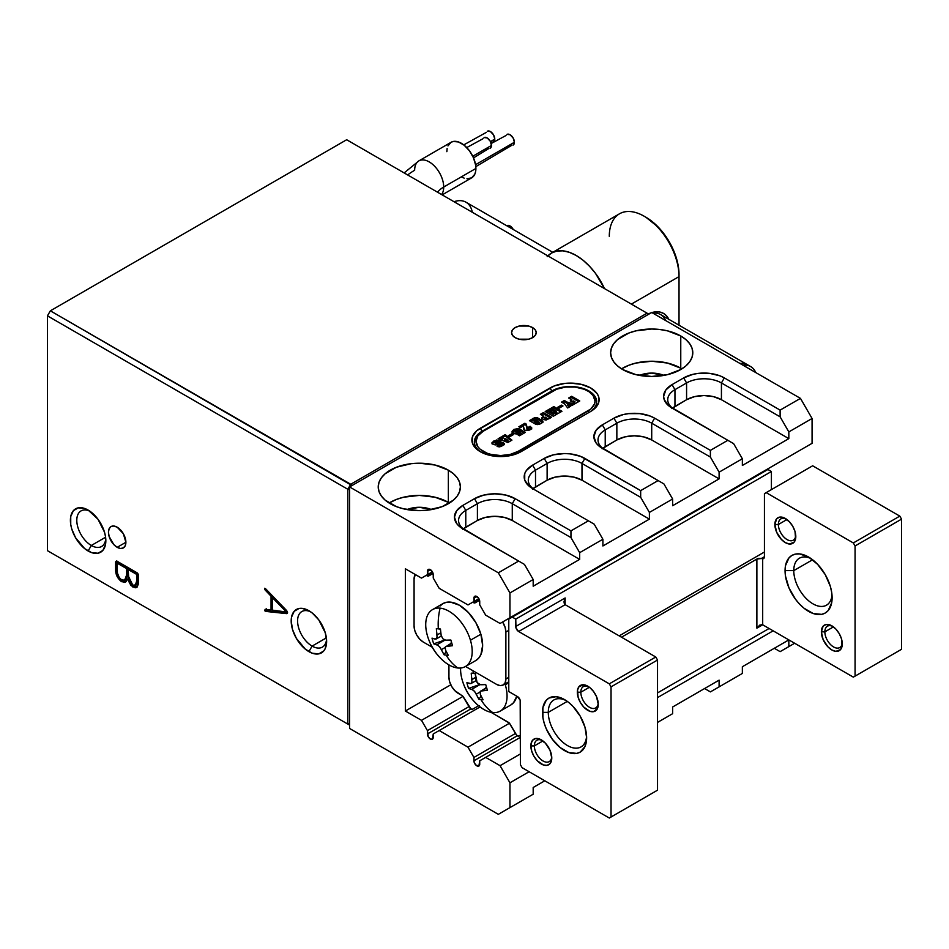 <?xml version="1.0" encoding="UTF-8"?>
<svg xmlns="http://www.w3.org/2000/svg" width="949" height="949" viewBox="0 0 949 949"><rect width="100%" height="100%" fill="white"/><g stroke="black" fill="none" stroke-linecap="round" stroke-linejoin="round"><path stroke-width="1.42" d="M532.603 327.595L532.603 337.654L535.272 335.353L536.209 332.624L535.272 329.896L532.603 327.595L528.605 326.053L519.174 326.053L515.177 327.595L512.496 329.896L511.558 332.624A12.325 7.117 180 0 1 519.174 326.053A12.325 7.117 180 0 1 532.603 327.595A12.325 7.117 180 0 1 536.209 332.624A12.325 7.117 180 0 1 528.605 339.196A12.325 7.117 180 0 1 515.177 337.654A12.325 7.117 180 0 1 511.558 332.624L512.496 335.353L515.177 337.654L519.174 339.196L528.605 339.196L532.603 337.654L532.603 327.595M117.178 547.312A12.325 7.117 60 0 1 109.123 536.458A12.325 7.117 60 0 1 111.009 526.576A12.325 7.117 60 0 1 117.178 527.193L113.833 526.031L111.009 526.576L109.123 528.747L108.459 532.223L109.123 536.458L113.833 544.619L117.178 547.312L120.511 548.475L123.334 547.929L125.221 545.746L125.885 542.282L117.178 547.312L125.885 542.282L123.334 533.694L117.178 527.193A12.325 7.117 60 0 1 125.221 538.047A12.325 7.117 60 0 1 123.334 547.929A12.325 7.117 60 0 1 117.178 547.312M89.799 511.143A20.546 11.863 -120 0 0 76.81 521.203A20.546 11.863 -120 0 0 91.318 545.473L88.127 551.001A25.065 14.472 60 0 1 70.404 520.313A25.065 14.472 60 0 1 88.127 510.076L84.663 508.474L78.281 507.845L73.381 510.669L70.736 516.517L70.736 524.5L71.744 528.925L75.588 537.775L84.663 548.617L91.579 552.603L97.972 553.243L102.86 550.42L105.505 544.572L105.505 536.588L104.497 532.164L97.972 519.21L88.127 510.076A25.065 14.472 60 0 1 105.837 540.776A25.065 14.472 60 0 1 88.127 551.001L91.318 545.473A20.546 11.863 60 0 1 77.901 527.371A20.546 11.863 60 0 1 81.045 510.906A20.546 11.863 60 0 1 89.799 511.143M105.6 537.229L91.318 545.473L105.6 537.229M310.584 611.773A20.546 11.863 -120 0 0 297.595 621.832A20.546 11.863 -120 0 0 312.102 646.103L308.911 651.643A25.065 14.472 60 0 1 291.189 620.943A25.065 14.472 60 0 1 308.911 610.717L302.126 608.356L299.065 608.475L294.178 611.298L291.533 617.147L291.189 620.943L292.541 629.555L296.373 638.416L305.448 649.246L312.363 653.244L318.757 653.873L323.645 651.05L325.282 648.464L326.634 641.405L325.282 632.793L318.757 619.851L312.363 613.101L308.911 610.717A25.065 14.472 60 0 1 326.634 641.405A25.065 14.472 60 0 1 308.911 651.643L312.102 646.103A20.546 11.863 60 0 1 298.686 628.001A20.546 11.863 60 0 1 301.829 611.547A20.546 11.863 60 0 1 310.584 611.773M326.385 637.858L312.102 646.103L326.385 637.858M47.45 550.669L47.45 315.851L347.832 489.281L347.832 724.099L47.45 550.669L47.45 315.851L50.356 310.821L346.67 139.74L647.064 313.17L350.739 484.251L50.356 310.821L346.67 139.74L647.064 313.17L647.574 314.89L647.064 313.17L648.808 314.178L647.064 313.17L350.739 484.251L347.832 489.281L47.45 315.851L50.356 310.821L351.972 485.544L350.739 484.251L347.832 489.281L349.576 489.696L347.832 489.281L347.832 724.099L349.576 725.107L47.45 550.669L347.832 724.099L349.576 723.684L347.832 724.099L349.576 725.107L47.45 550.669M117.296 572.84L116.798 561.179L115.636 561.844L116.869 561.132L136.905 572.698L138.447 575.236L138.447 581.701L136.549 587.514L132.777 586.968L127.474 579.068L125.505 582.117L121.674 581.701C117.474 578.546 115.47 574.394 115.636 569.246L115.636 561.844L115.956 572.627L116.952 576.185L120.986 581.263L124.794 582.389L127.474 579.068L130.998 585.592L135.327 587.787L137.225 586.85L138.257 584.193L138.435 574.88L137.51 573.113L116.62 560.966L115.636 561.844L116.822 560.895M266.23 608.724L267.037 610.765L287.511 612.924L267.037 610.765L265.874 611.429L265.068 609.4L271.046 610.005L271.046 596.197L265.257 590.148C264.237 588.487 264.38 588.048 265.684 588.831L286.705 610.646L264.7 588.261L264.961 589.78L271.046 596.197L271.046 610.005L265.068 609.4L264.783 610.812L286.705 613.635L287.535 612.615L286.705 610.646L286.705 613.635L265.874 611.429L267.037 610.765L265.661 609.294M326.551 639.424A20.546 11.863 60 0 1 322.375 647.123A20.546 11.863 60 0 1 312.102 646.103A20.546 11.863 -120 0 0 326.551 639.424M105.766 538.795A20.546 11.863 60 0 1 101.59 546.482A20.546 11.863 60 0 1 91.318 545.473A20.546 11.863 -120 0 0 105.766 538.795M272.209 609.341L272.209 595.604L272.209 609.341L271.046 610.005L272.209 609.341M287.417 613.22L286.705 613.635L287.417 613.22M271.046 596.197L272.161 595.557L271.046 596.197M265.257 590.148L266.349 589.519L265.257 590.148M264.676 588.273L265.684 588.831M273.656 597.111L272.529 597.763L272.529 610.148L286.337 611.998L272.529 597.763L273.656 597.111M287.262 611.464L286.337 611.998L287.262 611.464M286.337 611.998L272.529 610.148L272.529 597.763L286.337 611.998M137.166 587.051L136.49 587.111M135.28 586.885L132.16 584.916M131.223 583.884L133.939 586.304L137.059 587.075M126.193 581.654L123.37 581.298L119.954 578.605L122.836 581.037L126.087 581.69M134.936 584.833L136.478 584.643L137.795 582.034L138.008 573.848L129.313 568.831L128.151 569.495L128.151 575.616L132.777 585.118L135.256 585.355L136.846 580.491L136.846 574.513L128.151 569.495L129.313 568.831L138.008 573.848L136.846 574.513L138.008 573.848L138.008 579.827L136.846 580.491L138.008 579.827L136.419 584.679L135.256 585.355M127.83 567.976L118.281 562.46L127.83 567.976L126.668 568.641L117.118 563.125L118.281 562.46L117.118 563.125L117.118 569.388C116.727 573.682 118.257 577.182 121.745 579.886L124.651 580.171L126.668 574.904L126.668 568.641L127.83 567.976L127.83 574.24L127.83 567.976M125.102 579.732L127.534 576.707L127.83 574.24L126.668 574.904L127.83 574.24L125.814 579.495L124.651 580.171M132.777 586.968L133.939 586.304L132.777 586.968M127.474 579.068L128.483 578.487L127.474 579.068M121.674 581.701L122.836 581.037L121.674 581.701M116.81 561.096L116.798 568.581L115.636 569.246L116.798 568.581L117.617 574.086M115.636 561.844L116.869 561.132M136.846 574.513L136.632 582.71L135.363 585.296L133.773 585.509L130.76 583.362L128.839 579.768L128.151 569.495L136.846 574.513M126.668 574.904L126.371 577.383L124.343 580.313L121.745 579.886L119.455 578.06L117.415 573.077L117.118 563.125L126.668 568.641L126.668 574.904M520.977 451.712A28.755 16.608 180 0 1 480.313 451.712L489.637 455.306L500.645 456.576L506.256 456.255L516.624 453.776L590.705 411.451L594.276 408.936L598.57 402.957L598.57 396.48L596.933 393.361L590.705 387.975L581.369 384.369L570.373 383.111L564.762 383.432L554.394 385.911L476.73 430.739L472.436 436.73L472.436 443.207L476.73 449.197L480.313 451.712A28.755 16.608 180 0 1 480.313 428.224L550.029 387.975L551.772 390.988A26.299 15.184 180 0 1 580.432 387.702A26.299 15.184 180 0 1 596.66 401.724A26.299 15.184 180 0 1 588.997 412.447A26.299 15.184 -0 0 0 588.949 390.988A26.299 15.184 -0 0 0 551.772 390.988L482.056 431.249L482.056 431.961L482.056 431.249L551.772 390.988L550.029 387.975A28.755 16.608 180 0 1 590.705 387.975A28.755 16.608 180 0 1 590.705 411.451L520.977 451.712M430.348 569.649A4.104 2.373 60 0 1 433.242 574.679L431.451 570.539L428.284 569.436L427.441 574.679L421.498 578.107L432.4 571.808L421.498 578.107L405.353 568.783L421.498 578.107L432.4 571.808L427.441 574.679L427.441 571.322L430.348 569.649L427.441 571.322A4.104 2.373 60 0 1 428.284 569.436A4.104 2.373 60 0 1 430.348 569.649M476.825 596.482A4.104 2.373 60 0 1 479.731 601.512L477.94 597.384L474.773 596.28L473.919 601.512L467.987 604.94L439.185 588.309L433.242 578.036L433.242 574.679L433.242 578.036L439.185 588.309L467.987 604.94L478.877 598.653L467.987 604.94L478.877 598.653L473.919 601.512L473.919 598.155L476.825 596.482L473.919 598.155A4.104 2.373 60 0 1 474.773 596.28A4.104 2.373 60 0 1 476.825 596.482M448.355 502.365A41.08 23.725 0 0 0 389.137 503.029L396.48 499.411L403.586 497.217L419.304 495.414L435.022 497.217L448.355 502.365L448.355 470.158L448.355 502.365L449.47 503.029A41.08 23.725 -0 0 0 448.355 502.365M390.253 503.705A41.08 23.725 180 0 1 378.224 486.932A41.08 23.725 180 0 1 403.586 465.022A41.08 23.725 180 0 1 448.355 470.158L435.022 465.022L419.304 463.207L411.285 463.67L396.48 467.205L385.14 473.753L381.344 477.857L379.007 482.306L378.224 486.932L379.007 491.558L381.344 496.007L385.14 500.111L396.48 506.659L403.586 508.842L419.304 510.657L427.323 510.194L442.127 506.659L453.468 500.111L457.264 496.007L459.601 491.558L460.384 486.932L459.601 482.306L457.264 477.857L453.468 473.753L448.355 470.158A41.08 23.725 180 0 1 460.384 486.932A41.08 23.725 180 0 1 435.022 508.842A41.08 23.725 180 0 1 390.253 503.705M680.765 368.188A41.08 23.725 0 0 0 621.548 368.853L628.89 365.235L635.984 363.04L651.714 361.237L667.432 363.04L680.765 368.188L680.765 335.982L680.765 368.188L681.88 368.853A41.08 23.725 -0 0 0 680.765 368.188M622.663 369.529A41.08 23.725 180 0 1 610.622 352.755A41.08 23.725 180 0 1 635.984 330.833A41.08 23.725 180 0 1 680.765 335.982L667.432 330.833L659.721 329.493L651.714 329.03L635.984 330.833L628.89 333.028L617.55 339.576L613.754 343.68L611.417 348.129L610.622 352.755L611.417 357.382L613.754 361.83L617.55 365.934L622.663 369.529L635.984 374.665L651.714 376.468L667.432 374.665L680.765 369.529L685.866 365.934L689.674 361.83L692.011 357.382L692.794 352.755L692.011 348.129L689.674 343.68L685.866 339.576L680.765 335.982A41.08 23.725 180 0 1 692.794 352.755A41.08 23.725 180 0 1 667.432 374.665A41.08 23.725 180 0 1 622.663 369.529M639.531 375.401A20.546 11.863 180 0 1 663.897 375.401L651.714 373.099L639.531 375.401M407.121 509.589A20.546 11.863 180 0 1 431.487 509.589L419.304 507.276L407.121 509.589M405.353 711.015L450.799 684.787L405.353 711.015L421.498 720.338L405.353 711.015L405.353 568.783L405.353 711.015M462.97 696.4L421.498 720.338L427.441 730.611L428.284 736.827L430.348 738.998L432.4 739.2L433.242 733.968L480.064 706.934L439.185 730.54L467.987 747.171L439.185 730.54L433.242 733.968L433.242 737.326A4.104 2.373 60 0 1 432.4 739.2A4.104 2.373 60 0 1 429.233 738.097A4.104 2.373 60 0 1 427.441 733.968L427.441 730.611L421.498 720.338L462.97 696.4M485.663 615.142L500.064 623.457L812.071 443.325L812.071 418.497L788.833 431.914L788.833 438.628L742.355 465.461L742.355 458.758L719.105 472.175L719.105 478.877L672.627 505.722L672.627 499.008L649.389 512.424L649.389 519.139L602.9 545.972L602.9 539.257L579.661 552.674L579.661 559.388L533.184 586.221L533.184 579.519L509.945 592.935L509.945 617.752L812.071 443.325L812.071 418.497L800.458 398.378L780.114 410.11L724.336 377.916L719.983 375.84L709.615 373.36L698.393 373.36L692.995 374.309L683.671 377.916L672.046 384.618L665.818 390.003L663.624 396.362L664.181 399.6L668.476 405.579L727.824 440.3L710.398 450.372L654.62 418.165L650.255 416.101L639.887 413.622L628.665 413.622L623.279 414.571L613.944 418.165L602.33 424.867L596.091 430.265L593.896 436.611L596.091 442.969L598.748 445.84L658.108 480.562L640.67 490.621L580.539 456.35L570.171 453.871L564.56 453.551L553.552 454.82L544.228 458.414L532.603 465.129L526.363 470.514L524.726 473.634L524.726 480.111L529.02 486.09L532.603 488.605L588.38 520.811L570.954 530.871L515.177 498.676L505.841 495.07L494.832 493.812L483.836 495.07L474.5 498.676L462.875 505.378L456.647 510.764L454.452 517.122L456.647 523.48L459.304 526.351L518.652 561.061L498.32 572.805L349.576 486.932L651.714 312.494L800.458 398.378L780.114 410.11L780.114 416.825L788.833 431.914L812.071 418.497L800.458 398.378L651.714 312.494L349.576 486.932L498.32 572.805L509.945 592.935L533.184 579.519L524.465 564.418L518.652 561.061L498.32 572.805L509.945 592.935L509.945 617.752L500.064 623.457L485.663 615.142L479.731 604.869L479.731 601.512L479.731 604.869L485.663 615.142M509.447 723.233L467.987 747.171L473.919 757.444L474.144 762.213L475.71 764.941L478.877 766.045L479.731 760.801L485.663 757.373L500.064 765.689L509.945 782.795L509.945 807.623L498.32 814.337L533.184 794.206L509.945 807.623L533.184 794.206L533.184 787.492L544.809 780.79L533.184 787.492L533.184 794.206L498.32 814.337L349.576 728.452L349.576 486.932L349.576 728.452L498.32 814.337L509.945 807.623L509.945 782.795L529.115 771.727L509.945 782.795L500.064 765.689L485.663 757.373L520.396 737.326L479.731 760.801L479.731 764.159A4.104 2.373 60 0 1 478.877 766.045A4.104 2.373 60 0 1 475.71 764.941A4.104 2.373 60 0 1 473.919 760.801L473.919 757.444L467.987 747.171L509.447 723.233M671.892 408.58L686.578 399.719L694.573 396.635L704.004 395.543L713.434 396.635L721.43 399.719L788.833 438.628L721.43 399.719L721.43 382.945L724.336 377.916L721.43 382.945L780.114 416.825L780.114 410.11L724.336 377.916A28.755 16.608 180 0 0 683.671 377.916L686.578 382.945A24.65 14.235 180 0 1 721.43 382.945A24.65 14.235 -0 0 0 686.578 382.945L674.953 389.648L672.046 384.618L674.953 389.648A24.65 14.235 0 0 0 674.917 409.754A24.65 14.235 180 0 1 667.728 399.719A24.65 14.235 180 0 1 674.953 389.648L674.953 406.421L686.578 399.719L686.578 382.945L683.671 377.916L672.046 384.618A28.755 16.608 180 0 0 672.046 408.106L727.824 440.3L710.398 450.372L710.398 457.074L719.105 472.175L742.355 458.758L733.636 443.658L727.824 440.3L733.636 443.658L742.355 458.758L742.355 465.461L788.833 438.628L788.833 431.914L780.114 416.825L721.43 382.945L721.43 399.719A24.65 14.235 -0 0 0 686.578 399.719L686.578 382.945L674.953 389.648L674.953 406.421A24.65 14.235 0 0 0 672.461 408.106M602.164 448.83L616.85 439.968L624.845 436.884L634.276 435.805L643.719 436.884L651.714 439.968L719.105 478.877L651.714 439.968L651.714 423.195L654.62 418.165L651.714 423.195L710.398 457.074L710.398 450.372L654.62 418.165A28.755 16.608 180 0 0 613.944 418.165L616.85 423.195A24.65 14.235 180 0 1 651.714 423.195A24.65 14.235 -0 0 0 616.85 423.195L605.225 429.909L602.33 424.867L605.225 429.909A24.65 14.235 0 0 0 605.189 450.004A24.65 14.235 180 0 1 598.012 439.968A24.65 14.235 180 0 1 605.225 429.909L605.225 446.682L616.85 439.968L616.85 423.195L613.944 418.165L602.33 424.867A28.755 16.608 180 0 0 602.318 448.355A28.755 16.608 180 0 1 602.318 448.355L658.108 480.562L640.67 490.621L640.67 497.335L649.389 512.424L672.627 499.008L663.909 483.907L658.108 480.562L663.909 483.907L672.627 499.008L672.627 505.722L719.105 478.877L719.105 472.175L710.398 457.074L651.714 423.195L651.714 439.968A24.65 14.235 -0 0 0 616.85 439.968L616.85 423.195L605.225 429.909L605.225 446.682A24.65 14.235 0 0 0 602.745 448.355M532.436 489.091L547.122 480.218L555.129 477.133L564.56 476.054L573.991 477.133L581.986 480.218L649.389 519.139L581.986 480.218L581.986 463.444L584.892 458.414L581.986 463.444L640.67 497.335L640.67 490.621L584.892 458.414A28.755 16.608 180 0 0 544.228 458.414L547.122 463.444A24.65 14.235 180 0 1 581.986 463.444A24.65 14.235 -0 0 0 547.122 463.444L535.509 470.158L532.603 465.129L535.509 470.158A24.65 14.235 0 0 0 535.473 490.265A24.65 14.235 180 0 1 528.285 480.218A24.65 14.235 180 0 1 535.509 470.158L535.509 486.932L547.122 480.218L547.122 463.444L544.228 458.414L532.603 465.129A28.755 16.608 180 0 0 532.603 488.605L588.38 520.811L570.954 530.871L570.954 537.585L579.661 552.674L602.9 539.257L594.193 524.168L588.38 520.811L594.193 524.168L602.9 539.257L602.9 545.972L649.389 519.139L649.389 512.424L640.67 497.335L581.986 463.444L581.986 480.218A24.65 14.235 -0 0 0 547.122 480.218L547.122 463.444L535.509 470.158L535.509 486.932A24.65 14.235 0 0 0 533.018 488.605M710.398 691.892L742.355 673.446L710.398 691.892L742.355 673.446L742.355 666.732L788.833 639.899L788.833 646.613L794.645 643.256L780.114 651.643L794.645 643.256L780.114 651.643L774.301 648.286L780.114 651.643L774.301 648.286L780.114 651.643L788.833 646.613L788.833 639.899L742.355 666.732L742.355 673.446L710.398 691.892L704.585 688.535L710.398 691.892M657.527 722.414L672.627 713.695L657.527 722.414L672.627 713.695L672.627 706.993L719.105 680.148L719.105 686.862L719.105 680.148L672.627 706.993L672.627 713.695L657.527 722.414M773.15 630.836L657.527 697.598L773.15 630.836M520.396 753.957L500.064 765.689L520.396 753.957M462.721 529.34L477.406 520.479L485.402 517.395L494.832 516.303L504.275 517.395L512.27 520.479L579.661 559.388L512.27 520.479L512.27 503.705L515.177 498.676L512.27 503.705L570.954 537.585L570.954 530.871L515.177 498.676A28.755 16.608 180 0 0 474.5 498.676L477.406 503.705A24.65 14.235 180 0 1 512.27 503.705A24.65 14.235 -0 0 0 477.406 503.705L465.781 510.408L462.875 505.378L465.781 510.408A24.65 14.235 0 0 0 465.745 530.515A24.65 14.235 180 0 1 458.569 520.479A24.65 14.235 180 0 1 465.781 510.408L465.781 527.181L477.406 520.479L477.406 503.705L474.5 498.676L462.875 505.378A28.755 16.608 180 0 0 462.875 528.866L524.465 564.418L533.184 579.519L533.184 586.221L579.661 559.388L579.661 552.674L570.954 537.585L512.27 503.705L512.27 520.479A24.65 14.235 -0 0 0 477.406 520.479L477.406 503.705L465.781 510.408L465.781 527.181A24.65 14.235 0 0 0 463.302 528.866M515.461 733.458L473.919 757.444L515.461 733.458M468.984 706.625L427.441 730.611L468.984 706.625M802.19 449.031L500.064 623.457L802.19 449.031M517.312 735.748L473.919 760.801L517.312 735.748M470.834 708.915L427.441 733.968L470.834 708.915M481.226 452.21A26.299 15.184 180 0 1 474.358 441.985A26.299 15.184 180 0 1 482.056 431.249L480.313 428.224L482.056 431.249A26.299 15.184 0 0 0 481.226 452.21M824.859 631.844A12.325 7.117 -120 0 0 833.151 646.696A12.325 7.117 -120 0 0 842.249 642.853A12.325 7.117 60 0 1 839.735 647.55A12.325 7.117 60 0 1 830.233 644.252A12.325 7.117 60 0 1 824.859 631.844L833.447 626.886L824.859 631.844A12.325 7.117 60 0 1 827.409 626.21A12.325 7.117 60 0 1 832.736 626.387A12.325 7.117 -120 0 0 824.859 631.844L821.371 631.844L824.859 631.844M842.285 643.92A14.793 8.541 60 0 1 831.822 649.958A14.793 8.541 60 0 1 821.371 631.844L823.127 639.579L827.825 646.732L831.822 649.958L835.832 651.358L840.517 649.614L842.083 646.162L841.49 638.843L839.224 633.612L835.832 629.045L831.822 625.806L826.021 624.489L823.127 626.15L821.371 631.844A14.793 8.541 60 0 1 831.822 625.806A14.793 8.541 60 0 1 842.285 643.92M778.37 524.5A12.325 7.117 -120 0 0 786.674 539.34A12.325 7.117 -120 0 0 795.76 535.509A12.325 7.117 60 0 1 793.257 540.206A12.325 7.117 60 0 1 783.755 536.909A12.325 7.117 60 0 1 778.37 524.5L786.958 519.542L778.37 524.5A12.325 7.117 60 0 1 780.932 518.866A12.325 7.117 60 0 1 786.258 519.032A12.325 7.117 -120 0 0 778.37 524.5L774.882 524.5L778.37 524.5M795.808 536.576A14.793 8.541 60 0 1 785.345 542.614A14.793 8.541 60 0 1 774.882 524.5L776.65 532.235L781.347 539.388L785.345 542.614L789.343 544.014L794.04 542.27L795.606 538.818L795.013 531.499L792.735 526.268L789.343 521.689L783.305 517.513L779.532 517.146L776.65 518.806L774.882 524.5A14.793 8.541 60 0 1 785.345 518.462A14.793 8.541 60 0 1 795.808 536.576M793.767 570.622A27.118 15.659 -120 0 0 811.905 603.208A27.118 15.659 -120 0 0 832.012 595.094A27.118 15.659 60 0 1 826.508 605.177A27.118 15.659 60 0 1 805.606 597.917A27.118 15.659 60 0 1 793.767 570.622L812.605 559.756L793.767 570.622A27.118 15.659 60 0 1 799.39 558.214A27.118 15.659 60 0 1 810.873 558.498A27.118 15.659 -120 0 0 793.767 570.622L785.06 570.622L793.767 570.622M832.119 597.799A33.274 19.217 60 0 1 808.584 611.381A33.274 19.217 60 0 1 785.06 570.622L785.511 576.185L789.022 588.012L795.511 599.258L799.58 604.122L803.993 608.214L813.174 613.517L821.656 614.359L825.227 613.03L828.157 610.61L831.668 602.84L831.668 592.235L830.328 586.363L825.227 574.608L817.587 564.311L808.584 557.039L799.58 553.908L795.511 554.074L791.952 555.39L789.022 557.822L785.511 565.592L785.06 570.622A33.274 19.217 60 0 1 808.584 557.039A33.274 19.217 60 0 1 832.119 597.799M769.081 628.499L657.527 692.9L769.081 628.499M621.5 637.218L756.875 559.056L756.875 628.155L762.688 624.798L762.688 558.771L763.957 558.273L764.431 556.707L764.431 493.646L766.175 492.638L853.329 542.947L855.073 545.972L855.073 676.127L853.329 677.135L762.688 624.798L853.329 677.135L901.55 649.294L855.073 676.127L855.073 545.972L901.55 519.139L901.55 649.294L901.55 519.139L899.806 516.114L812.652 465.793L899.806 516.114L853.329 542.947L766.175 492.638L812.652 465.793L764.431 493.646L764.431 556.707L761.276 558.522L756.875 559.056L621.5 637.218M789.248 544.335L790.576 543.824M899.806 650.302L853.329 677.135L899.806 650.302M853.329 542.947L899.806 516.114L901.55 519.139L855.073 545.972L853.329 542.947M764.431 556.707A4.104 2.373 60 0 1 763.577 558.581A4.104 2.373 60 0 1 762.688 558.771L761.276 558.522L764.431 556.707M756.875 559.056A4.104 2.373 180 0 1 761.276 558.522L762.688 558.771L762.688 624.798L759.781 625.094L756.875 628.155L756.875 559.056M761.359 624.549L762.688 624.798L756.875 628.155L761.359 624.549M566.067 700.54A27.118 15.659 -120 0 0 548.285 712.355L542.484 712.355A31.222 18.031 60 0 1 564.56 699.603A31.222 18.031 60 0 1 586.636 737.847L584.952 727.124L580.171 716.092L573.006 706.424L568.866 702.58L564.56 699.603L556.114 696.673L548.949 698.061L546.197 700.338L542.899 707.622L542.899 717.574L544.157 723.079L546.197 728.666L552.294 739.224L560.254 747.622L568.866 752.593L576.826 753.387L580.171 752.142L584.952 746.638L586.636 737.847A31.222 18.031 60 0 1 564.56 750.6A31.222 18.031 60 0 1 542.484 712.355L548.285 712.355A27.118 15.659 60 0 1 553.908 699.947A27.118 15.659 60 0 1 566.067 700.54M588.712 686.756A12.325 7.117 -120 0 0 580.824 692.224L577.336 692.224A14.793 8.541 60 0 1 587.799 686.186A14.793 8.541 60 0 1 598.261 704.3L596.494 696.578L593.611 691.584L589.839 687.598L583.801 684.798L579.104 686.53L577.538 689.982L578.131 697.313L580.408 702.533L583.801 707.112L589.839 711.287L593.611 711.667L597.467 708.464L598.261 704.3A14.793 8.541 60 0 1 587.799 710.338A14.793 8.541 60 0 1 577.336 692.224L580.824 692.224A12.325 7.117 60 0 1 583.374 686.59A12.325 7.117 60 0 1 588.712 686.756M542.223 740.434A12.325 7.117 -120 0 0 534.346 745.902L530.859 745.902A14.793 8.541 60 0 1 541.321 739.864A14.793 8.541 60 0 1 551.772 757.978L550.017 750.244L545.319 743.091L539.281 738.915L535.509 738.547L532.626 740.208L531.06 743.66L531.654 750.979L533.919 756.211L537.312 760.79L543.362 764.965L547.122 765.333L550.017 763.672L551.772 757.978A14.793 8.541 60 0 1 541.321 764.016A14.793 8.541 60 0 1 530.859 745.902L534.346 745.902A12.325 7.117 60 0 1 536.897 740.256A12.325 7.117 60 0 1 542.235 740.434M542.935 740.944L534.346 745.902L542.935 740.944M589.412 687.266L580.824 692.224L589.412 687.266M567.288 701.382L548.285 712.355L567.288 701.382M771.407 489.613L771.407 471.499L767.919 469.494L512.27 617.087L515.758 619.104L771.407 471.499L771.407 489.613M764.431 552.01L619.175 635.877L764.431 552.01M564.252 603.647L565.141 604.679L565.141 597.965L515.758 626.482L515.758 619.104L515.971 627.894L518.652 631.512L609.294 683.838L611.037 686.862L657.527 660.029L655.783 657.005L565.141 604.679L655.783 657.005L609.294 683.838L518.652 631.512L565.141 604.679L563.931 602.01L565.141 597.965L565.141 604.679L518.652 631.512A4.104 2.373 60 0 1 515.758 626.482L565.141 597.965L563.931 602.01M655.783 791.181L657.527 790.185L657.527 660.029L657.527 790.185L611.037 817.018L611.037 686.862L611.037 817.018L609.294 818.026L522.14 767.705L520.396 764.68L520.182 700.208L517.49 696.59L508.783 691.56L508.783 619.104L512.27 617.087L515.758 619.104L771.407 471.499L767.919 469.494L508.783 619.104L508.783 691.56L517.49 696.59A4.104 2.373 60 0 1 520.396 701.619L520.396 764.68L522.14 767.705L609.294 818.026L655.783 791.181M586.589 736.08A27.118 15.659 60 0 1 581.025 746.91A27.118 15.659 60 0 1 560.124 739.639A27.118 15.659 60 0 1 548.285 712.355A27.118 15.659 -120 0 0 566.767 745.143A27.118 15.659 -120 0 0 586.589 736.08M598.214 703.233A12.325 7.117 60 0 1 595.699 707.93A12.325 7.117 60 0 1 586.209 704.633A12.325 7.117 60 0 1 580.824 692.224A12.325 7.117 -120 0 0 589.127 707.076A12.325 7.117 -120 0 0 598.214 703.233M551.737 756.899A12.325 7.117 60 0 1 549.222 761.608A12.325 7.117 60 0 1 539.72 758.298A12.325 7.117 60 0 1 534.346 745.902A12.325 7.117 -120 0 0 542.638 760.742A12.325 7.117 -120 0 0 551.737 756.899M609.294 683.838L655.783 657.005L657.527 660.029L611.037 686.862L609.294 683.838M665.735 320.596A32.871 18.98 120 0 0 652.793 313.123A32.871 18.98 -60 0 1 660.587 314.558L747.741 364.879A32.847 18.968 120 0 0 739.983 363.455A32.847 18.968 -60 0 1 749.141 365.851M649.318 313.882A32.871 18.98 120 0 0 648.665 314.095A32.871 18.98 -60 0 1 649.318 313.882M648.345 313.905A35.338 20.404 -60 0 1 651.251 312.767L648.345 313.905M651.844 312.577A35.338 20.404 -60 0 1 668.82 319.315M609.294 236.348A49.301 28.47 60 0 1 644.157 216.23A49.301 28.47 60 0 1 679.021 276.61L679.021 325.199L679.021 276.61L631.382 304.107L679.021 276.61L678.381 266.764L676.495 258.508L669.318 241.948L658.57 227.463L645.901 217.226A46.833 27.047 -120 0 1 679.021 274.593L679.021 276.61A49.301 28.47 -120 0 0 657.503 226.989A49.301 28.47 -120 0 0 619.507 213.786L551.523 253.027L547.193 256.621M604.489 288.591L595.545 273.442L589.519 266.242L582.983 260.168L576.173 255.471L569.376 252.315L562.84 250.833L556.814 251.07L551.523 253.027A49.301 28.47 60 0 1 604.489 288.591M547.858 255.898A49.301 28.47 60 0 1 551.523 253.027M668.986 319.659L666.673 316.005L663.565 313.431L659.78 312.031L655.462 311.853L650.777 312.921M407.679 174.96A69.846 40.321 180 0 1 414.654 170.274A20.546 11.863 60 0 1 418.912 160.867A20.546 11.863 60 0 1 434.737 166.372A20.546 11.863 60 0 1 443.705 187.036A28.755 16.608 0 0 0 437.608 192.244A28.755 16.608 180 0 1 443.705 187.036A20.546 11.863 60 0 1 441.593 194.533A20.546 11.863 -120 0 0 443.705 187.036L475.9 168.459L443.705 187.036A20.546 11.863 -120 0 0 434.689 166.312A20.546 11.863 -120 0 0 418.829 160.915M514.405 142.267L475.556 164.687L514.405 142.267A6.169 3.559 -120 0 0 511.713 136.063A6.169 3.559 -120 0 0 506.968 134.414L510.052 134.711L513.124 137.973L514.405 142.267L513.124 145.09A6.169 3.559 -120 0 0 514.405 142.267M491.487 145.434L472.768 156.253L491.487 145.434A6.169 3.559 -120 0 0 488.794 139.23A6.169 3.559 -120 0 0 484.049 137.581L487.134 137.89L490.206 141.14L491.487 145.434L490.206 148.258A6.169 3.559 -120 0 0 491.487 145.434M494.773 139.1L490.455 141.603L494.773 139.1A6.169 3.559 -120 0 0 492.092 132.907A6.169 3.559 -120 0 0 487.335 131.247L490.419 131.555L493.504 134.805L494.773 139.1L493.504 141.923A6.169 3.559 -120 0 0 494.773 139.1M442.175 194.877L471.641 177.866A20.546 11.863 -120 0 0 475.9 168.459A20.546 11.863 -120 0 0 466.932 147.783A20.546 11.863 -120 0 0 451.095 142.279L453.302 141.46L458.533 141.982L464.203 145.256L469.435 150.784L473.444 157.724L475.615 165.019L475.615 171.567L474.785 174.236L471.641 177.866L466.932 178.78M748.239 365.175A32.871 18.98 120 0 0 739.947 363.443A32.871 18.98 -60 0 1 747.741 364.879A32.871 18.98 -60 0 1 748.239 365.175M755.784 372.589A32.847 18.968 120 0 0 742.889 365.14A32.847 18.968 -60 0 1 750.647 366.575A32.847 18.968 -60 0 1 755.784 372.589M552.769 252.315L465.947 202.184A32.871 18.98 120 0 0 454.025 201.722A32.871 18.98 -60 0 1 472.317 212.279M464.203 178.163L461.368 176.846M446.849 151.686L447.121 148.578M447.952 145.909L451.095 142.279L418.912 160.867L404.144 172.92M486.398 132.338L463.729 144.889M491.143 143.287L493.504 141.923L492.092 142.196M483.1 138.673L466.73 147.581M473.515 157.89L488.794 148.53M506.019 135.493L491.214 143.513M475.817 166.633L511.713 145.363M513.302 229.528A6.169 3.559 -120 0 0 506.968 225.66L510.052 225.957L513.302 229.528M483.219 431.249L556.672 389.22L565.557 387.097L575.177 387.097L584.062 389.22L588.961 391.664A26.299 15.184 180 0 1 596.66 402.068A26.299 15.184 0 0 0 588.961 391.664L593.137 395.614L595.023 401.059L594.548 403.835L590.859 408.96L518.071 451.368L510.076 454.464L500.645 455.544L491.214 454.464L486.956 453.148L480.147 449.221L477.869 446.754L475.995 441.309L477.869 435.864L483.219 431.249L552.935 390.988A24.65 14.235 180 0 1 587.799 390.988L587.799 390.988A24.65 14.235 180 0 1 587.799 411.119L588.665 412.625L587.799 411.119L518.071 451.368A24.65 14.235 180 0 1 483.219 451.368A24.65 14.235 180 0 1 483.219 431.249L482.056 431.914A26.299 15.184 0 0 0 474.358 442.317A26.299 15.184 180 0 1 482.056 431.914L482.163 431.854M511.926 440.146L505.248 434.618L502.163 436.398L503.433 437.299L501.155 436.979L498.106 438.735L507.845 442.507L511.926 440.146L505.248 434.618L502.163 436.398L503.433 437.299L501.155 436.979L498.106 438.735L507.845 442.507L511.926 440.146M525.283 432.436L521.215 429.98L518.379 431.617L518.7 432.186L516.209 431.024L515.354 430.194L517.62 431.178L520.55 429.494L518.629 428.533L513.919 429.387L512.08 431.593L515.129 433.764L517.679 434.144L520.005 432.447L521.215 433.147L518.095 434.95L519.518 435.769L525.283 432.436L521.215 429.98L518.379 431.617L518.818 432.127L516.209 431.024L515.354 430.194L517.62 431.178L520.55 429.494L513.919 429.387L512.057 431.356L514.631 433.503L519.245 433.527L520.005 432.447L521.215 433.147L518.095 434.95L519.518 435.769L525.283 432.436M534.868 423.812L537.181 424.606L539.767 424.144L542.33 422.637L542.887 421.095L537.597 417.821L534.429 417.774L529.412 420.656L533.86 423.23L537.359 421.202L534.572 420.253L533.955 419.588L535.129 419.802L539.649 422.471L537.454 421.807L534.868 423.812L541.191 423.479L542.947 421.403L538.854 418.462L533.077 418.331L532.104 419.766L529.412 420.656L533.86 423.23L537.359 421.202L534.073 419.494L539.59 422.649L537.454 421.807L534.868 423.812M557.075 414.084L553.884 411.641L558.19 413.444L561.938 411.285L553.801 406.587L551.155 408.106L556.387 411.166L550.479 408.497L548.522 409.636L553.243 413.1L547.846 410.027L545.189 411.558L553.326 416.243L557.075 414.084L553.884 411.641L558.19 413.444L561.938 411.285L553.801 406.587L551.155 408.106L556.387 411.166L550.479 408.497L548.522 409.636L553.243 413.1L547.846 410.027L545.189 411.558L553.326 416.243L557.075 414.084M570.385 406.397L567.846 404.155L571.701 405.638L574.406 404.084L567.324 402.186L564.37 400.478L561.535 402.115L564.513 403.835L567.68 407.963L570.385 406.397L567.846 404.155L571.701 405.638L574.406 404.084L567.324 402.186L564.37 400.478L561.535 402.115L564.513 403.835L567.68 407.963L570.385 406.397M571.654 396.279L568.617 398.022L571.927 399.932L570.23 400.917L571.927 401.901L573.635 400.917L574.964 401.688L573.066 402.779L574.869 403.811L579.78 400.976L571.654 396.279L571.654 397.619L578.617 401.641L571.654 397.619L571.654 396.279L568.617 398.022L571.927 399.932L570.23 400.917L571.927 401.901L573.635 400.917L574.964 401.688L573.066 402.779L574.869 403.811L579.78 400.976L571.654 396.279M562.971 405.982L561.452 405.116L557.668 407.299L559.186 408.177L562.971 405.982L561.452 405.116L557.668 407.299L559.186 408.177L562.971 405.982M543.409 412.59L540.384 414.333L543.599 416.184L541.523 418.094L543.172 419.446L546.102 420.051L551.535 417.275L543.409 412.59L543.409 413.93L550.373 417.951L543.409 413.93L543.409 412.59L540.384 414.333L543.599 416.184L541.523 418.058L543.172 419.446L548.747 418.889L551.535 417.275L543.409 412.59M523.255 425.971L523.777 429.387L525.355 430.644L529.032 430.288L531.76 428.118L530.1 426.279L527.454 427.809L528.759 428.889L527.549 428.865L526.137 424.013L524.892 423.266L518.842 426.765L520.36 427.643L523.255 425.971L524.726 430.383L530.218 429.707L531.784 427.916L530.1 426.279L527.454 427.809L528.664 428.96L527.644 428.924L526.137 424.013L524.892 423.266L518.842 426.765L520.36 427.643L523.255 425.971M513.753 434.405L512.235 433.527L508.45 435.71L509.969 436.587L513.753 434.405L512.235 433.527L508.45 435.71L509.969 436.587L513.753 434.405M497.062 446.255L499.138 446.908L501.369 446.362L504.394 443.895L501.665 442.104L495.758 442.542L495.639 441.748L497.406 442.637L500.242 441L496.647 439.956L492.045 442.531L493.409 444.452L500.431 444.286L501.013 444.927L499.494 444.381L497.062 446.255L502.602 445.745L504.405 443.847L503.29 442.649L495.52 442.412L497.406 442.637L500.242 441L499.625 440.644L493.812 441L491.867 443.076L492.911 444.191L495.212 444.903L500.74 444.452L499.494 444.381L497.062 446.255M574.228 403.444L574.964 401.688L574.228 403.444M571.393 401.593L571.927 399.932L571.393 401.593M569.78 398.699L571.654 397.619L569.78 398.699M562.698 402.791L564.37 401.818L564.37 400.478L564.37 401.818L567.324 403.527L567.324 402.186L567.324 403.527L572.816 404.998L564.37 401.818L562.698 402.791M567.846 405.496L567.846 404.155L567.846 405.496L569.483 406.919L567.846 405.496M558.831 407.963L561.452 406.457L561.452 405.116L561.808 406.658L558.831 407.963M546.351 412.222L547.846 411.368L547.846 410.027L547.846 411.368L553.243 414.44L553.243 413.1L553.243 414.44L547.846 411.368L546.351 412.222M549.542 410.383L550.479 409.849L550.479 408.497L550.479 409.849L556.387 412.518L556.387 411.166L556.387 412.518L550.479 409.849L549.542 410.383M552.306 408.782L553.801 407.928L553.801 406.587L553.801 407.928L560.776 411.949L553.801 407.928L552.306 408.782M553.884 412.981L553.884 411.641L553.884 412.981L556.078 414.666L553.884 412.981M541.926 418.663L543.077 417.833L543.077 416.481L543.077 417.833L543.599 417.524L543.599 416.184L543.599 417.524L541.618 419.055M541.535 414.998L543.409 413.93L541.535 414.998M543.077 417.833L542.116 418.485M545.948 419.434L544.904 418.556L547.004 419.494L545.948 419.434L545.948 418.094L545.948 419.434M547.004 418.153L545.284 417.702L545.284 419.055L545.106 417.062L547.004 418.153L547.004 419.494L547.004 418.153L545.106 417.062L547.004 418.153M545.106 418.402L545.284 419.055M545.284 417.702L545.106 417.062M535.627 424.203L537.454 423.147L537.454 421.807L538.297 423.634L538.297 422.293L538.297 423.634L539.59 423.989L539.59 422.649L539.423 424.061L537.454 423.147L535.627 424.203M538.996 422.044L539.59 422.649M534.073 420.834L535.473 422.115L536.043 420.443L536.197 421.878L534.572 421.593L534.572 420.253M532.104 421.107L530.574 421.332L531.357 419.541L532.104 421.107L533.077 418.331L533.077 419.672L538.854 419.802L538.854 418.462L538.854 419.802L541.227 421.178L541.227 419.826L541.227 421.178L542.698 422.186M532.069 420.656L533.706 419.363L536.861 418.948L542.887 422.447M541.855 421.558L542.448 421.973M526.137 425.354L524.892 424.618L520.005 427.441L524.892 424.618L524.892 423.266L524.892 424.618L526.137 425.354L526.137 424.013L527.644 430.265L527.644 428.924L527.644 430.265L528.664 430.3L528.664 428.96L528.735 429.933M528.285 428.284L528.664 428.96M526.363 426.611L527.276 429.909L528.427 430.395L528.285 429.624M531.748 428.995L530.1 427.619L528.593 428.485L530.1 427.619L530.1 426.279L530.1 427.619L530.479 426.492L530.479 427.833L531.547 428.604M519.257 435.627L521.215 434.488L521.215 433.147L521.215 434.488L519.257 435.627M512.306 432.009L513.919 430.739L513.919 429.387L513.919 430.739L520.016 430.526L516.232 429.802L512.092 432.436M520.016 429.802L520.016 429.185L520.016 429.802M515.354 430.514L516.209 432.364L515.354 430.194M515.354 431.534L517.798 433.278L517.798 431.937L517.798 433.278L518.818 433.468L518.818 432.127L518.818 433.468L517.798 433.278L515.26 431.783L515.236 430.36M516.209 431.024L516.209 432.364M518.889 432.661L521.215 431.321L521.215 429.98L521.215 431.321L524.145 433.1L521.215 431.321L518.889 432.661M518.889 432.02L518.889 433.385M516.232 429.802L515.295 430.087M509.613 436.386L512.235 434.867L512.235 433.527L512.59 435.069L509.613 436.386M499.494 439.28L501.155 438.319L501.155 436.979L501.155 438.319L502.709 439.055L503.433 437.299L502.709 439.055L501.155 438.319L499.494 439.28M503.207 437.133L505.248 435.959L505.248 434.618L505.248 435.959L510.977 440.704L505.248 435.959L503.207 437.133M507.94 441.641L504.453 439.909L504.453 438.568L507.94 440.289L507.94 441.641L507.94 440.289L504.453 438.568L504.453 439.909L507.94 441.641M505.01 438.248L507.94 440.289L505.01 438.248M500.799 446.338L499.494 445.722L497.869 446.659L499.494 445.722L499.494 444.381L499.494 445.722L500.17 446.125L500.17 444.773L500.17 446.125L501.013 446.267L501.096 444.796M492.187 443.669L493.812 442.341L493.812 441L493.812 442.341L498.996 441.653M499.625 441.356L499.625 440.644L499.625 441.356M495.402 443.171L496.612 444.144L496.612 442.803L496.612 444.144L498.581 443.812L498.581 442.471L498.581 443.812L503.29 443.99L503.29 442.649L504.097 444.571M492.045 443.871L493.812 442.341L498.296 441.38M495.52 443.764L501.665 443.444L504.227 444.713M498.581 443.812L499.791 443.574M518.901 452.803L518.071 451.368L518.901 452.803M471.012 709.033A3.286 1.898 60 0 1 469.375 707.29L462.804 696.21L454.678 690.492L451.653 686.435L449.648 681.785L448.936 677.266L448.936 664.893L448.936 677.266A13.144 7.592 60 0 0 458.237 693.375L461.914 695.498A3.286 1.898 60 0 1 463.563 697.23L471.012 709.033L472.661 709.188L478.462 705.842L472.661 709.188A3.286 1.898 60 0 1 471.012 709.033M517.49 735.866A3.286 1.898 60 0 1 515.853 734.135L509.293 723.055L491.001 712.296L508.403 722.331A3.286 1.898 60 0 1 510.04 724.063L516.612 735.143L518.379 736.175L520.396 735.297L519.139 736.033A3.286 1.898 60 0 1 517.49 735.866M479.221 705.688L478.462 705.842A3.286 1.898 60 0 1 478.616 705.771M520.396 735.297L519.139 736.033M478.474 705.831L472.661 709.188M479.553 600.278L475.176 602.805A3.286 1.898 60 0 1 473.539 602.639L479.233 599.353L473.539 602.639L472.744 602.188L475.176 602.805L479.553 600.278M433.076 573.445L428.699 575.972A3.286 1.898 60 0 1 427.05 575.806L432.756 572.52L427.05 575.806L426.267 575.355L428.699 575.972L433.076 573.445M414.072 579.044A13.144 7.592 60 0 1 415.259 574.489L414.072 579.044L414.072 626.008L414.784 630.527L416.801 635.178L419.814 639.246L423.373 642.117A13.144 7.592 60 0 1 414.072 626.008L414.072 579.044M423.373 642.117L432.222 647.218L423.373 642.117M465.532 666.459L496.576 684.383L500.135 685.617L503.148 685.024A13.144 7.592 60 0 1 496.576 684.383L465.532 666.459M508.783 677.337L505.876 679.01A13.144 7.592 60 0 1 503.148 685.024L505.165 682.711L505.876 679.01L505.876 632.046L508.783 630.373L505.876 632.046L505.165 627.526L502.614 621.986A13.144 7.592 60 0 1 505.876 632.046L505.876 679.01L508.783 677.337M462.341 680.469A32.871 18.98 60 0 1 460.597 668.025A32.871 18.98 -120 0 0 461.594 677.645C464.132 688.215 469.269 697.112 477.015 704.348A32.871 18.98 -120 0 0 492.697 712.545A32.871 18.98 -120 0 0 505.295 684.775L508.783 682.77L505.295 684.775A32.871 18.98 -120 0 0 505.046 683.932A32.871 18.98 60 0 1 505.295 684.775A32.871 18.98 60 0 1 500.253 711.086A32.871 18.98 60 0 1 492.697 712.545A52.586 39.656 -84.3 0 1 480.989 699.662A52.586 39.656 95.7 0 0 492.697 712.545A32.871 18.98 60 0 1 462.341 680.469M471.273 683.363L470.063 683.671A52.492 16.441 163.5 0 1 466.896 682.687A51.009 48.043 140.8 0 0 468.581 688.369L479.672 684.585L468.581 688.369A52.492 16.441 -16.5 0 0 471.748 689.354L474.192 691.026L476.303 694.17L480.028 692.011L476.303 694.17A52.492 39.585 95.7 0 0 478.996 699.377L481.024 695.949L478.996 699.377A51.009 28.565 -45.1 0 0 480.989 699.662A51.009 28.565 -45.1 0 0 483.077 699.781A52.492 39.585 -84.3 0 1 480.384 694.573L480.158 691.619L480.384 694.573L483.077 699.781A51.009 28.565 134.9 0 1 480.989 699.662A51.009 28.565 134.9 0 1 478.996 699.377L474.808 691.75L472.91 689.911L468.581 688.369L467.655 685.558L466.896 682.687L471.024 683.553L471.938 682.058L471.226 673.161A51.009 0.89 6.9 0 1 473.195 673.351A51.009 0.89 6.9 0 1 475.307 673.565L477.098 682.58L480.585 684.727L485.722 684.573L487.406 690.255L480.502 691.109M473.077 670.801A52.586 39.656 95.7 0 0 473.195 673.351A52.586 39.656 -84.3 0 1 473.077 670.801M516.79 696.175L513.563 702.675L510.669 705.071A32.871 18.98 -120 0 0 516.79 696.175M482.234 690.409L486.659 687.883L482.27 690.409A52.492 16.441 -16.5 0 0 487.406 690.255A51.009 18.589 -99.1 0 1 485.722 684.573A52.492 16.441 163.5 0 1 480.585 684.727L477.691 683.304L476.03 679.911A52.492 39.585 -84.3 0 1 475.307 673.565A51.009 0.89 -173.1 0 0 473.195 673.351A51.009 0.89 -173.1 0 0 471.226 673.161A52.492 39.585 95.7 0 0 471.95 679.508L475.663 677.361L471.961 679.591M486.315 686.708L485.674 688.013L486.315 686.708M471.748 689.354L479.909 684.644L471.748 689.354M475.319 673.719L471.226 673.161L475.319 673.719M480.158 691.619L486.552 687.503M436.41 638.819L435.2 639.116A52.492 16.441 163.5 0 1 432.032 638.131A51.009 48.043 140.8 0 0 433.729 643.825L444.808 640.041L433.729 643.825A52.492 16.441 -16.5 0 0 436.884 644.81L439.328 646.483L441.439 649.614L445.164 647.467L441.439 649.614A52.492 39.585 95.7 0 0 444.132 654.822L446.16 651.394L444.132 654.822A51.009 28.565 -45.1 0 0 446.137 655.107A51.009 28.565 134.9 0 1 444.132 654.822L439.956 647.194L438.058 645.367L433.729 643.825L432.791 641.014L432.032 638.131L435.2 639.116L437.074 637.514L436.362 628.606A51.009 0.89 6.9 0 1 438.331 628.807A52.586 39.656 -84.3 0 1 440.087 608.143A32.871 18.98 -120 0 0 426.742 633.102C429.268 643.659 434.417 652.568 442.151 659.804A32.871 18.98 -120 0 0 457.833 668.001A52.586 39.656 -84.3 0 1 446.137 655.107A51.009 28.565 -45.1 0 0 448.213 655.237A52.492 39.585 -84.3 0 1 445.52 650.029L445.295 647.076L445.52 650.029L448.213 655.237A51.009 28.565 134.9 0 1 446.137 655.107A52.586 39.656 95.7 0 0 457.833 668.001A32.871 18.98 60 0 1 427.477 635.913A32.871 18.98 60 0 1 432.53 609.614A32.871 18.98 60 0 1 440.087 608.143A32.871 18.98 60 0 1 470.443 640.231L480.87 634.205A32.871 18.98 -120 0 0 442.958 603.588L446.505 602.271L450.514 602.117L459.411 605.225L468.308 612.413L475.84 622.58L480.87 634.205L482.638 645.486L480.858 654.727L478.711 658.131L475.817 660.516A32.871 18.98 -120 0 0 480.87 634.205L470.443 640.231A32.871 18.98 -120 0 0 440.087 608.143A52.586 39.656 95.7 0 0 438.331 628.807A51.009 0.89 6.9 0 1 440.443 629.021L441.166 635.367L442.827 638.76L445.722 640.172L450.858 640.017L452.543 645.711L445.639 646.554M457.833 668.001A32.871 18.98 -120 0 0 470.443 640.231A32.871 18.98 60 0 1 465.39 666.542A32.871 18.98 60 0 1 457.833 668.001M440.087 605.972L442.969 603.576L432.53 609.614M447.37 645.866L451.795 643.327L447.406 645.866A52.492 16.441 -16.5 0 0 452.543 645.711A51.009 18.589 -99.1 0 1 450.858 640.017A52.492 16.441 163.5 0 1 445.722 640.172L442.827 638.76L441.166 635.367A52.492 39.585 -84.3 0 1 440.443 629.021A51.009 0.89 -173.1 0 0 438.331 628.807A51.009 0.89 -173.1 0 0 436.362 628.606A52.492 39.585 95.7 0 0 437.086 634.952L440.799 632.805L437.109 635.047M451.451 642.165L450.811 643.469L451.451 642.165M436.884 644.81L445.045 640.101L436.884 644.81M440.455 629.163L436.362 628.606L440.455 629.163M445.295 647.076L451.688 642.959M644.157 216.23L645.901 217.226M750.647 366.575L747.753 364.902M544.845 417.335L544.845 418.675M539.673 422.542L539.673 423.883M533.907 419.707L533.907 421.048M528.818 428.746L528.818 430.099M495.2 442.08L495.2 443.42M588.961 391.664L587.799 390.988M508.783 681.785L503.148 685.024M510.692 705.06L500.253 711.086M476.173 680.575L471.036 683.541M475.829 660.516L465.39 666.542M441.321 636.02L436.172 638.997"/></g></svg>
